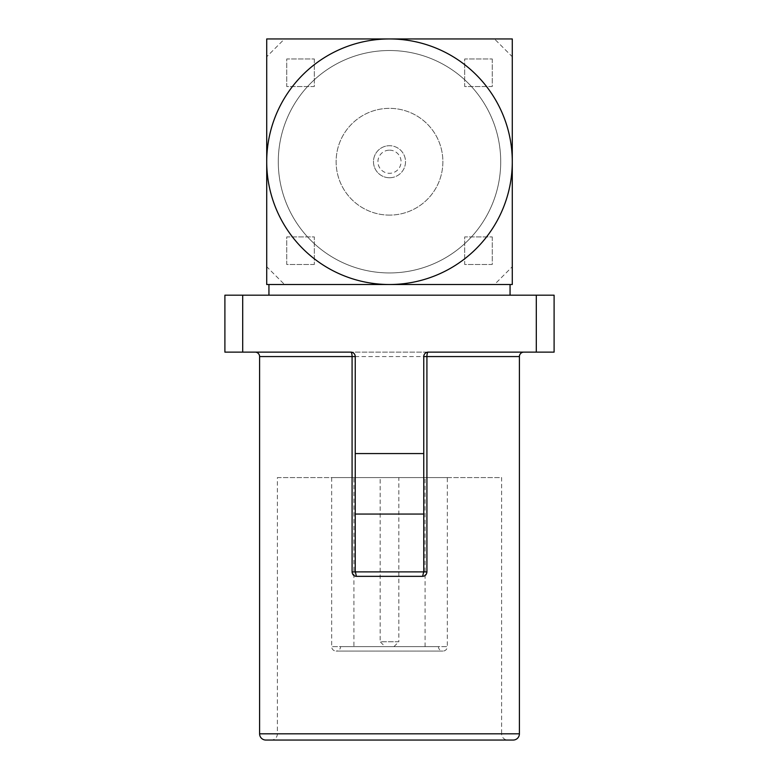<?xml version="1.0" encoding="UTF-8"?>
<svg xmlns="http://www.w3.org/2000/svg" width="779" height="779" viewBox="0 0 779 779"><rect width="100%" height="100%" fill="white"/><g stroke="black" fill="none" stroke-linecap="round" stroke-linejoin="round"><path stroke-width="0.58" stroke-dasharray="3.9 2.92" d="M389.5 150.162A11.568 11.568 0 0 1 401.068 161.73A11.568 11.568 0 0 1 389.5 173.298A11.568 11.568 0 0 1 377.932 161.73A11.568 11.568 0 0 1 389.5 150.162M389.5 177.748A16.018 16.018 0 0 0 405.518 161.73A16.018 16.018 0 0 0 389.5 145.712A16.018 16.018 0 0 1 405.518 161.73A16.018 16.018 0 0 1 389.5 177.748A16.018 16.018 0 0 1 373.482 161.73A16.018 16.018 0 0 1 389.5 145.712A16.018 16.018 0 0 0 373.482 161.73A16.018 16.018 0 0 0 389.5 177.748M389.5 215.111A53.381 53.381 0 0 1 336.119 161.73A53.381 53.381 0 0 1 389.5 108.349A53.381 53.381 0 0 1 442.881 161.73A53.381 53.381 0 0 1 389.5 215.111A53.381 53.381 0 0 1 336.119 161.73A53.381 53.381 0 0 1 389.5 108.349A53.381 53.381 0 0 1 442.881 161.73A53.381 53.381 0 0 1 389.5 215.111M389.5 50.518A111.212 111.212 0 0 1 500.712 161.73A111.212 111.212 0 0 1 389.5 272.942A111.212 111.212 0 0 1 278.288 161.73A111.212 111.212 0 0 1 389.5 50.518A111.212 111.212 0 0 1 500.712 161.73A111.212 111.212 0 0 1 389.5 272.942A111.212 111.212 0 0 1 278.288 161.73A111.212 111.212 0 0 1 389.5 50.518M268.94 295.192L510.06 295.192L268.94 295.192M385.05 646.628L393.95 646.628L385.05 646.628L380.162 641.74L398.838 641.74L398.838 477.585L380.162 477.585L398.838 477.585M393.95 646.628L398.838 641.74L380.162 641.74L380.162 477.585M523.848 352.127L350.793 352.127A4.45 4.45 0 0 1 355.243 356.578L355.243 571.971M353.909 646.628L425.091 646.628L353.909 646.628L353.909 477.585L425.091 477.585L353.909 477.585M425.091 646.628L425.091 477.585M447.331 477.585L331.669 477.585L447.331 477.585L447.331 646.628L331.669 646.628L447.331 646.628A4.45 4.45 0 0 1 442.881 651.078L336.119 651.078A4.45 4.45 0 0 0 340.569 646.628L438.431 646.628L340.569 646.628M331.669 477.585L331.669 646.628A4.45 4.45 0 0 0 336.119 651.078L442.881 651.078A4.45 4.45 0 0 1 438.431 646.628M271.17 740.05L507.83 740.05A6.232 6.232 0 0 1 501.608 733.818L277.392 733.818L501.608 733.818L501.608 477.585L277.392 477.585L277.392 733.818A6.232 6.232 0 0 1 271.17 740.05L507.83 740.05M277.392 477.585L501.608 477.585M224.897 295.192L224.897 352.127L242.697 352.127L242.697 295.192L224.897 295.192M536.303 295.192L536.303 352.127L554.103 352.127L554.103 295.192L242.697 295.192M536.303 352.127L242.697 352.127M355.243 453.563L423.757 453.563M265.824 740.05L513.176 740.05M423.757 571.932L423.757 356.578A4.45 4.45 0 0 1 428.207 352.127A4.45 4.45 0 0 0 423.757 356.578M494.49 284.51L284.51 284.51L266.72 266.72L266.72 56.74L284.51 38.95L494.49 38.95L512.28 56.74L512.28 266.72L494.49 284.51L284.51 284.51L266.72 266.72L266.72 56.74L284.51 38.95L494.49 38.95L512.28 56.74L512.28 266.72L494.49 284.51M314.317 264.49L286.74 264.49L286.74 236.913L314.317 236.913L314.317 264.49L286.74 264.49L286.74 236.913L314.317 236.913L314.317 264.49M492.26 236.913L492.26 264.49L464.683 264.49L464.683 236.913L492.26 236.913L492.26 264.49L464.683 264.49L464.683 236.913L492.26 236.913M492.26 58.97L492.26 86.547L464.683 86.547L464.683 58.97L492.26 58.97L492.26 86.547L464.683 86.547L464.683 58.97L492.26 58.97M314.317 58.97L314.317 86.547L286.74 86.547L286.74 58.97L314.317 58.97L314.317 86.547L286.74 86.547L286.74 58.97L314.317 58.97M510.06 284.51L268.94 284.51M266.72 284.51L266.72 38.95L512.28 38.95L512.28 284.51L389.5 284.51A122.78 122.78 0 0 0 512.28 161.73A122.78 122.78 0 0 0 389.5 38.95A122.78 122.78 0 0 0 266.72 161.73A122.78 122.78 0 0 0 389.5 284.51L266.72 284.51M259.602 356.578L519.398 356.578M519.398 733.818L259.602 733.818"/><path stroke-width="1.17" d="M268.94 295.192L268.94 284.51L510.06 284.51L510.06 295.192M519.398 733.818A6.232 6.232 0 0 1 513.176 740.05L265.824 740.05A6.232 6.232 0 0 1 259.602 733.818L519.398 733.818L519.398 356.578A4.45 4.45 0 0 1 523.848 352.127L428.207 352.127A4.45 1.285 -90 0 0 426.921 356.578L426.921 571.893C426.629 574.62 425.198 576.109 422.617 576.343L423.679 571.932L426.921 571.893M259.602 733.818L259.602 356.578A4.45 4.45 0 0 0 255.152 352.127M356.383 576.343C353.802 576.1 352.371 574.62 352.079 571.893L355.399 571.971L356.383 576.343L422.617 576.343M242.697 295.192L242.697 352.127L224.897 352.127L224.897 295.192L554.103 295.192L554.103 352.127L536.303 352.127L536.303 295.192M242.697 352.127L350.793 352.127A4.45 4.45 0 0 1 355.243 356.578L355.243 453.563L423.757 453.563L423.757 356.578A4.45 4.45 0 0 1 428.207 352.127L536.303 352.127M355.243 571.893L355.243 514.062L423.757 514.062L423.757 571.893L355.243 571.893L423.834 571.893M355.243 514.062L355.243 453.563M423.757 514.062L423.757 453.563M350.793 352.127A4.45 1.285 -90 0 1 352.079 356.578L259.602 356.578M266.72 161.73L266.72 284.51L389.5 284.51A122.78 122.78 0 0 0 512.28 161.73L512.28 38.95L266.72 38.95L266.72 161.73A122.78 122.78 0 0 0 389.5 284.51L512.28 284.51L512.28 161.73A122.78 122.78 0 0 0 389.5 38.95A122.78 122.78 0 0 0 266.72 161.73M519.398 356.578L423.757 356.578M352.079 571.893L352.079 356.578L355.243 356.578"/></g></svg>
